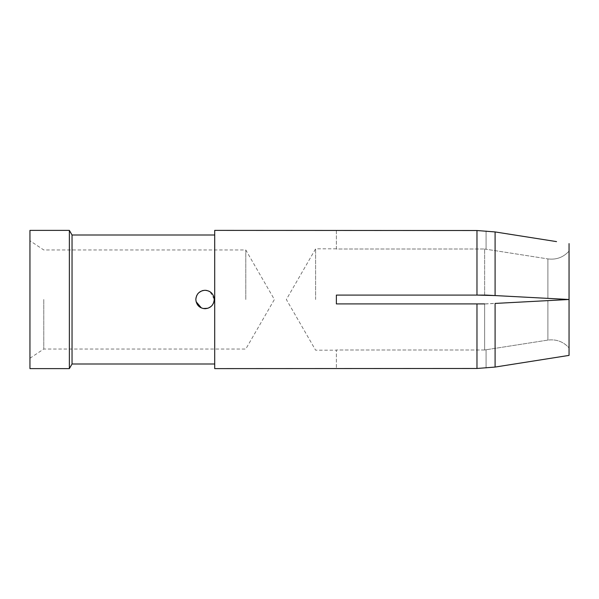 <?xml version="1.0" encoding="UTF-8"?>
<svg xmlns="http://www.w3.org/2000/svg" width="599" height="599" viewBox="0 0 599 599"><rect width="100%" height="100%" fill="white"/><g stroke="black" fill="none" stroke-linecap="round" stroke-linejoin="round"><path stroke-width="0.45" stroke-dasharray="3 2.25" d="M245.785 299.5L245.785 249.97L245.785 299.5M43.772 299.5L43.772 349.03L43.772 299.5M207.913 308.26L212.053 305.475M212.72 304.591L213.431 303.319M213.648 302.787L214.09 301.237M195.828 299.792L196.09 301.686M201.421 307.976L203.181 308.53M29.95 368.617L29.95 230.383M69.372 230.383L69.372 368.617M72.037 364.005L72.037 234.995M214.712 368.617L214.712 230.383M205.038 290.283L203.181 290.47M202.14 290.755L197.999 293.547M197.356 294.416L196.659 295.674M196.435 296.206L195.985 297.793M214.247 299.223L210.077 291.78M208.654 291.024L206.895 290.47M336.368 230.383L336.368 249.012L484.636 249.012L336.368 249.012L336.368 230.525L476.969 230.525L476.969 295.09L336.368 295.09L336.368 303.91L336.368 299.5L336.368 303.91L484.636 303.91L484.636 349.988L484.636 303.91L569.05 299.5L569.05 347.907C563.352 341.632 556.299 339.027 547.89 340.09L486.074 349.764L547.89 340.09C556.351 339.049 563.404 341.655 569.05 347.907M484.636 295.09L336.368 295.09L486.074 295.09L484.636 295.09L484.636 249.012L484.636 295.09M315.613 299.5L315.613 248.817L315.613 299.5M509.03 302.69L486.074 303.91L336.368 303.91L476.969 303.91L476.969 368.475L336.368 368.617M486.074 349.764L484.636 349.988L486.074 349.764L486.074 368.115L486.074 349.764M484.636 249.012L547.89 258.91L484.636 249.012M500.876 366.161L495.096 367.067L495.096 303.431L569.05 299.5L569.05 243.606L569.05 299.5L486.074 295.09L569.05 299.5L547.89 300.623L547.89 340.09L547.89 300.623M484.636 349.988L336.368 349.988L336.368 368.475L336.368 349.988L484.636 349.988M486.074 230.885L486.074 249.236L486.074 230.885M503.182 365.794L568.915 355.417M556.546 241.614L495.096 231.933L495.096 295.569M569.05 251.093C563.352 257.368 556.299 259.973 547.89 258.91C556.351 259.951 563.404 257.345 569.05 251.093L569.05 299.5M547.89 298.377L547.89 258.91L547.89 298.377M29.95 358.247L43.772 349.03L245.785 349.03L274.387 299.5L245.785 249.97L43.772 249.97L29.95 240.753M336.368 248.817L315.613 248.817L286.352 299.5L315.613 350.183L336.368 350.183"/><path stroke-width="0.9" d="M203.181 308.53L207.913 308.26M212.053 305.475L212.72 304.591M213.431 303.319L213.648 302.787M214.09 301.237L214.247 299.223M195.985 297.793L195.828 299.792M196.09 301.686L201.421 307.976M29.95 299.5L29.95 230.383L69.372 230.383L69.372 368.617L29.95 368.617L29.95 299.5M214.712 234.995L72.037 234.995L72.037 364.005L69.372 368.617M205.038 290.283C210.601 290.785 213.671 293.854 214.255 299.5C213.656 305.161 210.586 308.23 205.038 308.717C199.482 308.215 196.405 305.146 195.828 299.5C196.427 293.839 199.497 290.77 205.038 290.283L206.895 290.47M203.181 290.47L202.14 290.755M197.999 293.547L197.356 294.416M196.659 295.674L196.435 296.206M210.077 291.78L208.654 291.024M214.712 299.5L214.712 230.383L476.969 230.525L495.096 231.933L476.969 230.525L476.969 295.09L336.368 295.09L336.368 303.91L476.969 303.91L476.969 368.475L214.712 368.617L214.712 299.5M495.096 295.569L476.969 295.09L486.074 295.09L569.05 299.5L495.096 295.569L495.096 231.933L556.546 241.614M484.636 303.91L476.969 303.91L484.636 303.91M547.89 300.623L509.03 302.69M495.096 303.431L569.05 299.5L569.05 355.394L495.096 367.067L476.969 368.475L495.096 367.067L495.096 303.431M500.876 366.161L503.182 365.794M569.05 299.5L569.05 243.606M72.037 234.995L69.372 230.383M214.712 364.005L72.037 364.005"/></g></svg>

